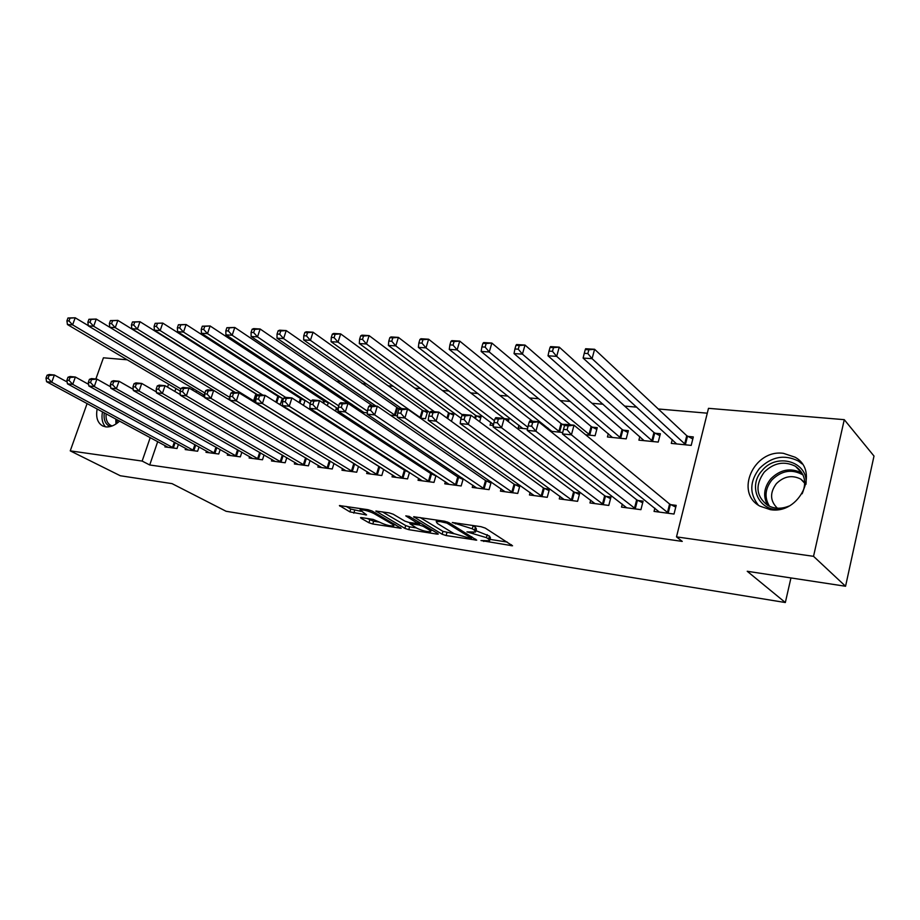 <?xml version="1.0" encoding="UTF-8"?>
<svg xmlns="http://www.w3.org/2000/svg" width="920" height="920" viewBox="0 0 920 920"><rect width="100%" height="100%" fill="white"/><g stroke="black" fill="none" stroke-linecap="round" stroke-linejoin="round"><path stroke-width="1.38" d="M480.976 540.546L512.543 545.79L485.242 528.08L481.034 526.7L452.284 522.514L472.27 528.781L474.57 530.231L475.571 532.047L466.957 531.875L486.416 537.648L488.658 539.051L489.601 540.776L480.976 540.546M119.634 421.084C114.977 425.373 110.354 427.305 105.777 426.868L102.798 426.006C97.543 423.039 95.668 417.358 97.152 408.963M783.472 453.341L795.053 457.205C820.283 470.936 799.698 514.843 770.293 509.634L759.966 506.172C734.298 492.66 753.894 449.006 783.472 453.341M361.641 517.626L360.536 517.626L360.962 518.19L368.954 522.755L372.796 523.997L401.143 528.298L372.082 511.014L368.069 509.703L339.411 505.563L349.899 511.888L366.585 514.947L360.088 509.944C363.607 509.657 368.172 510.818 373.784 513.441L392.702 524.446L393.737 525.918C390.252 526.194 385.756 525.055 380.259 522.502L373.232 519.42L361.641 517.626M157.711 441.611L149.718 464.979L682.249 541.409L676.499 536.877L708.492 408.33L844.272 419.669L813.533 556.324L676.499 536.877M149.718 464.979L142.151 461.069L70.242 450.869L87.112 403.558M844.272 419.669L874 456.055L845.56 586.259L747.224 571.274L785.335 602.531L226.09 511.278L172.052 483.632L120.29 475.743L70.242 450.869M845.56 586.259L813.533 556.324M442.14 534.244L446.108 535.543L476.721 540.166L448.822 522.583L444.671 521.226L413.655 516.752L442.14 534.244L442.98 531.369L454.342 533.818M436.977 534.106L408.767 529.667L404.88 528.39L375.82 511.048L389.148 512.877L393.197 514.199L404.903 521.134L408.905 522.445L418.266 523.698L405.777 515.878L409.228 516.396L437.885 533.577L438.219 534.117L436.977 534.106L437.241 533.186M785.335 602.531L790.947 577.933M185.633 448.327L185.208 449.581L197.627 451.225L199.065 446.936M204.723 396.497L203.136 396.336L203.642 394.841M227.757 453.767L227.309 455.135L240.338 456.86L241.868 452.191M257.635 394.806L257.002 394.737M255.817 401.626L252.758 401.327M271.964 459.471L271.48 460.966L285.165 462.76L286.787 457.677M303.301 399.222L301.656 399.061M303.473 405.363L305.072 400.361M318.389 465.451L317.883 467.084L332.258 468.97L333.994 463.392M351.313 403.857L348.553 403.592M351.842 405.938L352.279 404.512M338.215 409.917L335.857 409.676L336.455 407.744M367.218 471.718L366.678 473.512L381.811 475.513L383.663 469.349M380.914 467.613L379.96 467.486M399.74 408.537L397.854 408.365M397.394 415.863L390.379 415.161M418.646 478.296L418.059 480.286L433.998 482.39L436.011 475.548M434.32 474.444L431.928 474.133M451.421 421.291L454.066 413.793L449.753 413.379M472.868 485.219L472.236 487.428L489.06 489.647L491.234 481.999M490.728 481.654L486.737 481.148M508.3 421.613L509.013 419.106L504.47 418.669M493.396 425.511L490.026 425.178L490.774 422.556M530.127 492.487L529.448 494.971L547.239 497.317L549.458 489.164L544.628 488.543M564.96 424.511L562.212 424.246M562.764 432.48L550.447 431.25M547.63 429.007L547.906 427.972M590.697 500.135L589.95 502.952L608.787 505.436L610.983 497.03L605.877 496.374M608.315 433.653L607.43 436.977L626.209 438.863L628.36 430.652L623.265 430.157M654.867 508.173L654.039 511.405L674.015 514.038L676.188 505.367L670.772 504.678M672.267 439.587L671.301 443.394L691.196 445.395L693.312 436.931L687.918 436.402M175.881 388.493L174.869 391.448M707.284 413.183L658.283 408.986M636.778 407.146L624.645 406.099M603.083 404.259L592.008 403.305M570.4 401.453L560.326 400.591M538.694 398.739L529.563 397.957M507.909 396.094L499.675 395.393M478.009 393.541L470.626 392.909M448.948 391.046L442.37 390.482M420.704 388.631L414.897 388.136M393.242 386.273L388.159 385.836M366.528 383.985L362.135 383.605M340.526 381.754L336.789 381.443M315.215 379.592L312.098 379.327M290.57 377.476L288.04 377.257M266.558 375.417L264.58 375.256M243.156 373.416L241.718 373.29M220.34 371.461L219.408 371.381M639.825 436.586L638.905 440.139L658.226 442.083L660.365 433.745L655.12 433.239M622.311 504.102L621.529 507.115L640.918 509.668L643.103 501.135L637.847 500.468M585.649 434.78L595.091 435.735L597.252 427.639L592.307 427.156M559.981 496.259L559.268 498.904L577.576 501.319L579.784 493.039L574.816 492.407M527.505 428.938L518.167 428.007L518.949 425.235M501.101 488.807L500.445 491.153L517.741 493.43L519.984 485.392L515.28 484.794M479.642 421.716L481.171 416.415L476.732 415.989M445.383 481.712L444.774 483.816L461.161 485.967L463.243 478.745M462.139 477.997L458.965 477.595M420.428 418.174L425.454 418.68L427.673 411.24L423.464 410.837M392.598 474.973L392.023 476.859L407.56 478.906L409.492 472.42M407.261 470.982L405.605 470.764M367.356 412.838L361.215 412.229M360.111 411.493L360.559 410.067M342.493 468.544L341.964 470.258L356.718 472.201L358.512 466.336M327.002 401.511L324.817 401.292M327.336 405.72L328.382 402.419M294.883 462.426L294.388 463.979L308.418 465.83L310.097 460.506M280.186 396.98L279.059 396.876M278.714 403.937L280.462 404.11L282.325 398.337L277.851 396.267L162.748 323.092L160.137 330.567L154.399 330.199L257.968 395.013M249.596 456.584L249.124 458.01L262.476 459.77L264.051 454.905M229.908 399.027L227.516 398.785M206.448 451.018L206.011 452.329L218.73 454.008L220.202 449.535M196.064 392.207L196.604 390.632M165.289 445.694L164.887 446.901L177.019 448.511L178.411 444.383M168.567 384.18L167.543 387.147M150.224 437.575L142.151 461.069M95.864 379.005L103.419 357.811L127.224 359.8M489.808 540.028L490.429 537.82L489.486 536.072L488.658 539.051M475.962 530.691L489.486 536.072M475.801 531.265L476.422 529.046L475.433 527.217L474.57 530.231M472.523 525.412L475.433 527.217M489.992 539.384L507.253 542.075M420.084 517.523L442.98 531.369M470.534 538.43L471.247 538.062L446.97 523.112L440.392 521.606L436.229 521.606L437.356 523.468L454.066 533.658L470.534 538.43M432.641 530.438L431.066 530.196M416.323 527.896L409.607 526.849L408.767 529.667M382.386 511.853L405.709 525.573L409.607 526.849M416.783 528.16C422.349 530.771 426.972 531.933 430.64 531.645L429.697 530.184L423.223 526.32L419.232 525.009L409.894 523.745L416.783 528.16M346.104 506.402L350.761 509.07L360.835 511.29M367.183 518.489L373.635 521.237L379.707 522.18M394.185 524.446L395.428 524.641M585.281 349.577L584.257 353.326L587.846 353.544L588.869 349.796L585.281 349.577L585.66 348.737L594.607 349.278L592.066 358.662L583.107 358.075L676.637 443.934M692.806 438.966L686.757 435.689L594.607 349.278L588.869 349.796M685.791 444.854L592.066 358.662L587.846 353.544M583.107 358.075L584.257 353.326M564.547 425.511L563.5 429.364L567.099 429.72L568.157 425.868L564.547 425.511L565.041 424.327L574.022 425.19L571.412 434.827L668.598 513.325M567.099 429.72L571.412 434.827L562.419 433.918L659.398 512.106M568.157 425.868L574.022 425.19L669.587 504.01L675.751 507.104M563.5 429.364L562.419 433.918M550.045 347.426L549.01 351.106L552.483 351.325L553.518 347.633L550.045 347.426L550.574 346.61L559.245 347.139L556.68 356.362L548.009 355.798L644.081 440.657M659.87 435.689L653.959 432.526L559.245 347.139L553.518 347.633M652.981 441.554L556.68 356.362L552.483 351.325M548.009 355.798L549.01 351.106M515.947 345.345L514.912 348.967L518.27 349.186L519.305 345.552L515.947 345.345L516.615 344.551L525.009 345.058L522.433 354.131L514.038 353.591L612.467 437.483M627.865 432.503L622.092 429.456L525.009 345.058L519.305 345.552M621.115 438.345L522.433 354.131L518.27 349.186M514.038 353.591L514.912 348.967M529.207 422.084L528.149 425.868L531.634 426.213L532.68 422.418L529.207 422.084L529.839 420.923L538.534 421.762L535.9 431.227L635.651 508.978M531.634 426.213L535.9 431.227L527.206 430.353L626.727 507.805M532.68 422.418L538.534 421.762L636.651 499.801L642.678 502.791M528.149 425.868L527.206 430.353M495.006 418.761L493.948 422.475L497.317 422.809L498.375 419.083L495.006 418.761L495.776 417.634L504.194 418.45L501.549 427.754L603.669 504.758M497.317 422.809L501.549 427.754L493.131 426.903L594.998 503.619M498.375 419.083L504.194 418.45L604.67 495.719L610.569 498.617M493.948 422.475L493.131 426.903M779.044 509.427C758.333 511.06 747.718 485.691 762.151 470.534C776.733 452.214 808.795 461.725 805.966 484.311M802.148 493.764C806.989 482.275 804.77 473.11 795.478 466.291C784.265 460.724 773.823 462.702 764.14 472.236C754.963 485.231 756.091 496.236 767.533 505.264C774.111 508.909 781.241 509.185 788.911 506.092M777.365 508.197C770.017 500.94 769.683 492.763 776.376 483.644C783.897 476.261 792.028 474.743 800.756 479.09L804.747 482.643M802.206 463.979L798.41 461.069C784.472 454.135 771.489 456.584 759.471 468.429C749.65 481.321 749.259 493.534 758.298 505.103M102.499 411.849C101.28 418.324 102.292 423.327 105.535 426.834M110.239 426.569C105.432 424.511 103.442 419.922 104.27 412.804M106.122 413.804C105.627 419.566 107.237 423.464 110.975 425.488L112.205 425.948M482.919 343.332L481.884 346.897L485.139 347.104L486.174 343.528L482.919 343.332L483.724 342.562L491.855 343.056L489.267 351.98L481.137 351.452L570.469 424.856M596.781 429.421L591.123 426.466L491.855 343.056L486.174 343.528M590.134 435.24L489.267 351.98L485.139 347.104M481.137 351.452L481.884 346.897M450.926 341.377L449.891 344.885L453.042 345.08L454.077 341.561L450.926 341.377L451.858 340.63L459.724 341.101L457.136 349.887L449.259 349.37L551.862 431.388M564.581 425.442L561.028 423.568L459.724 341.101L454.077 341.561M560.027 432.216L457.136 349.887L453.042 345.08M449.259 349.37L449.891 344.885M461.897 415.541L460.839 419.198L464.105 419.52L465.163 415.863L461.897 415.541L462.806 414.448L470.948 415.242L468.303 424.384L572.596 500.664M464.105 419.52L468.303 424.384L460.161 423.568L564.178 499.56M465.163 415.863L470.948 415.242L573.608 491.751L579.381 494.557M460.839 419.198L460.161 423.568M429.847 412.424L428.777 416.024L431.94 416.334L432.998 412.735L429.847 412.424L430.87 411.366L438.759 412.125L436.103 421.13L542.409 496.685M431.94 416.334L436.103 421.13L428.214 420.336L534.209 495.604M432.998 412.735L438.759 412.125L543.421 487.899L549.067 490.613M428.777 416.024L428.214 420.336M419.911 339.48L418.876 342.941L421.935 343.125L422.97 339.664L419.911 339.48L420.957 338.755L428.593 339.216L425.994 347.863L418.358 347.369L522.801 428.467M532.45 421.176L428.593 339.216L422.97 339.664M527.85 427.271L425.994 347.863L421.935 343.125M418.358 347.369L418.876 342.941M398.774 409.411L397.704 412.953L400.775 413.252L401.844 409.71L398.774 409.411L399.924 408.376L407.572 409.112L404.903 417.979L513.049 492.809M400.775 413.252L404.903 417.979L397.256 417.197L505.08 491.763M401.844 409.71L407.572 409.112L514.073 484.161L519.593 486.784M397.704 412.953L397.256 417.197M389.838 337.651L388.792 341.044L391.759 341.24L392.805 337.824L389.838 337.651L390.988 336.938L398.394 337.387L395.796 345.897L388.378 345.414L493.546 424.649M503.964 418.428L398.394 337.387L392.805 337.824M508.565 420.681L504.505 418.692M494.442 420.716L395.796 345.897L391.759 341.24M388.378 345.414L388.792 341.044M368.667 406.479L367.597 409.963L370.565 410.262L371.634 406.766L368.667 406.479L369.909 405.478L377.327 406.191L374.659 414.909L484.495 489.049M370.565 410.262L374.659 414.909L367.241 414.161L476.744 488.025M371.634 406.766L377.327 406.191L485.518 480.516L490.923 483.069M367.597 409.963L367.241 414.161M360.663 335.869L359.616 339.216L362.491 339.399L363.538 336.041L360.663 335.869L361.905 335.167L369.092 335.604L366.482 343.988L359.294 343.528L461.104 418.301M480.734 417.921L475.536 415.322L369.092 335.604L363.538 336.041M462.438 414.897L366.482 343.988L362.491 339.399M359.294 343.528L359.616 339.216M339.457 403.638L338.387 407.077L341.262 407.364L342.343 403.926L339.457 403.638L340.803 402.661L348.001 403.362L345.334 411.941L456.711 485.38M341.262 407.364L345.334 411.941L338.134 411.217L449.178 484.391M342.343 403.926L348.001 403.362L457.746 476.962L463.036 479.447M338.387 407.077L338.134 411.217M332.339 334.132L331.28 337.433L334.086 337.617L335.133 334.305L332.339 334.132L333.672 333.466L340.653 333.879L338.042 342.136L331.062 341.688L429.824 412.505M453.64 415.242L448.546 412.723L340.653 333.879L335.133 334.305M434.504 411.723L338.042 342.136L334.086 337.617M331.062 341.688L331.28 337.433M311.121 400.89L310.04 404.271L312.834 404.547L313.916 401.166L311.121 400.89L312.558 399.935L319.539 400.614L316.871 409.066L429.674 481.815M312.834 404.547L316.871 409.066L309.879 408.353L422.337 480.849M313.916 401.166L319.539 400.614L430.698 473.512L435.896 475.928M310.04 404.271L309.879 408.353M304.83 332.453L303.784 335.708L306.498 335.88L307.544 332.626L304.83 332.453L306.256 331.798L313.041 332.212L310.419 340.342L303.646 339.905L401.546 408.537M427.259 412.643L422.257 410.182L313.041 332.212L307.544 332.626M421.245 418.255L310.419 340.342L306.498 335.88M303.646 339.905L303.784 335.708M283.601 398.21L282.532 401.546L285.246 401.81L286.315 398.475L283.601 398.21L285.131 397.291L291.916 397.946L289.236 406.272L403.351 478.354M285.246 401.81L289.236 406.272L282.463 405.582L396.198 477.411M286.315 398.475L291.916 397.946L404.374 470.154L409.469 472.5M282.532 401.546L282.463 405.582M278.104 330.832L277.058 334.029L279.691 334.202L280.738 330.993L278.104 330.832L279.623 330.188L286.212 330.579L283.59 338.594L277 338.169L375.947 406.065M399.222 409.009L286.212 330.579L280.738 330.993M395.634 415.69L283.59 338.594L279.691 334.202M277 338.169L277.058 334.029M256.887 395.623L255.806 398.9L258.439 399.153L259.52 395.876L256.887 395.623L258.497 394.714L265.086 395.347L262.407 403.546L377.706 474.961M258.439 399.153L262.407 403.546L255.817 402.879L370.737 474.053M259.52 395.876L265.086 395.347L382.536 468.636M255.806 398.9L255.817 402.879M252.137 329.245L251.079 332.396L253.644 332.557L254.702 329.394L252.137 329.245L253.724 328.612L260.13 329.003L257.519 336.904L251.114 336.49L363.883 412.493M372.404 405.72L260.13 329.003L254.702 329.394M367.494 411.217L257.519 336.904L253.644 332.557M251.114 336.49L251.079 332.396M230.92 393.093L229.85 396.324L232.415 396.577L233.484 393.346L230.92 393.093L232.611 392.219L239.016 392.828L236.336 400.913L352.716 471.672M232.415 396.577L236.336 400.913L229.942 400.269L345.92 470.775M233.484 393.346L239.016 392.828L355.787 464.646M229.85 396.324L229.942 400.269L213.67 390.39L211.002 398.348L328.359 468.464M226.883 327.704L225.825 330.82L228.321 330.97L229.367 327.853L226.883 327.704L234.772 327.462L232.162 335.259L225.929 334.846L338.272 408.94M352.061 405.225L347.346 402.96L234.772 327.462L229.367 327.853M338.755 405.892L232.162 335.259L228.321 330.97M225.929 334.846L225.825 330.82M207.103 394.07L208.173 390.885L205.689 390.643L204.608 393.829L207.103 394.07L211.002 398.348L204.78 397.716L321.735 467.59M205.689 390.643L207.448 389.781L213.67 390.39L208.173 390.885M204.608 393.829L204.78 397.716M202.32 326.197L201.261 329.268L203.688 329.429L204.746 326.347L202.32 326.197L210.105 325.967L207.494 333.649L201.434 333.258L310.224 403.696M328.233 402.868L323.598 400.671L210.105 325.967L204.746 326.347M311.075 401.016L207.494 333.649L203.688 329.429M201.434 333.258L201.261 329.268M181.148 388.263L180.078 391.402L182.493 391.632L183.574 388.493L181.148 388.263L182.977 387.423L189.025 388.01L186.357 395.853L304.612 465.324M182.493 391.632L186.357 395.853L180.308 395.243L298.16 464.473M183.574 388.493L189.025 388.01L204.757 397.394M180.078 391.402L180.308 395.243M178.411 324.737L177.364 327.773L179.722 327.922L180.768 324.886L178.411 324.737L186.105 324.518L183.505 332.085L177.606 331.706L283.348 398.992M304.991 400.579L300.449 398.44L186.105 324.518L180.768 324.886M285.591 397.336L183.505 332.085L179.722 327.922M177.606 331.706L177.364 327.773M157.274 385.94L156.204 389.034L158.562 389.263L159.631 386.17L157.274 385.94L159.171 385.123L165.059 385.687L162.392 393.426L281.451 462.277M158.562 389.263L162.392 393.426L156.504 392.828L275.149 461.449M159.631 386.17L165.059 385.687L180.274 394.622M156.204 389.034L156.504 392.828M155.146 323.322L162.748 323.092L155.146 323.322L154.1 326.312L156.4 326.45L157.446 323.46M262.901 395.14L160.137 330.567L156.4 326.45M154.399 330.199L154.1 326.312M134.044 383.686L132.986 386.733L135.274 386.963L136.344 383.904L134.044 383.686L135.999 382.881L141.737 383.433L139.07 391.069L258.853 459.298M135.274 386.963L139.07 391.069L133.343 390.494L252.712 458.482M136.344 383.904L141.737 383.433L156.434 391.931M132.986 386.733L133.343 390.494M132.491 321.942L131.445 324.886L133.688 325.024L134.734 322.08L132.491 321.942L140.001 321.712L137.402 329.096L131.801 328.728L235.302 392.472M257.807 395.105L140.001 321.712L134.734 322.08M254.782 401.522L137.402 329.096L133.688 325.024M131.801 328.728L131.445 324.886M111.435 381.489L110.365 384.491L112.608 384.721L113.666 381.697L111.435 381.489L113.436 380.707L119.025 381.248L116.368 388.769L236.808 456.389M112.608 384.721L116.368 388.769L110.791 388.205L230.805 455.595M113.666 381.697L119.025 381.248L133.227 389.332M110.365 384.491L110.791 388.205M110.423 320.597L109.376 323.506L111.561 323.633L112.608 320.723L110.423 320.597L117.84 320.378L115.241 327.647L109.79 327.29L227.217 398.601M234.991 392.449L117.84 320.378L112.608 320.723M229.873 397.452L115.241 327.647L111.561 323.633M88.918 319.274L87.883 322.149L89.999 322.287L91.045 319.412L88.918 319.274L96.243 319.067L109.79 327.29L109.376 323.506M89.412 379.35L88.354 382.317L90.528 382.524L91.586 379.558L89.412 379.35L91.471 378.58L96.91 379.109L94.265 386.538L215.28 453.548M90.528 382.524L94.265 386.538L88.826 385.986L209.427 452.778M91.586 379.558L96.91 379.109L110.63 386.814M88.354 382.317L88.826 385.986M204.895 393.001L93.656 326.243L88.343 325.898L204.677 395.462M91.045 319.412L96.243 319.067L93.656 326.243L89.999 322.287M88.343 325.898L87.883 322.149M67.965 377.257L66.907 380.19L69.023 380.397L70.081 377.464L67.965 377.257L70.069 376.51L75.371 377.027L72.726 384.353L194.258 450.777M69.023 380.397L72.726 384.353L67.436 383.824L188.542 450.029M70.081 377.464L75.371 377.027L88.619 384.364M66.907 380.19L67.436 383.824M67.954 317.998L66.918 320.839L68.989 320.965L70.023 318.124L67.954 317.998L75.198 317.791L72.611 324.875L67.436 324.541L180.205 391.034M88.308 325.634L75.198 317.791L70.023 318.124M180.906 388.953L72.611 324.875L68.989 320.965M67.436 324.541L66.918 320.839M47.058 375.233L46 378.12L48.07 378.327L49.128 375.429L47.058 375.233L49.208 374.497L54.372 375.003L51.738 382.225L173.73 448.074M48.07 378.327L51.738 382.225L46.575 381.708L168.142 447.338M49.128 375.429L54.372 375.003L67.16 381.995M46 378.12L46.575 381.708M484.046 540.546L483.793 541.477M455.71 522.882L455.423 523.882M470.097 531.852L469.821 532.806M487.255 534.669L486.416 537.648M473.65 532.266L473.34 533.347M473.121 525.768L472.27 528.781M459.264 523.422L458.976 524.411M511.405 544.709L511.117 545.778M414.23 516.683L414.034 517.339M475.663 539.166L475.387 540.155M446.936 532.668L446.108 535.543M471.638 536.67L471.247 538.062M447.315 521.916L446.97 523.112M444.36 521.18L444.084 522.169M440.668 520.628L440.392 521.606M405.709 525.573L404.88 528.39M376.441 510.991L376.245 511.647M418.278 521.824L417.898 523.123M430.065 528.896L429.697 530.184M423.603 525.021L423.223 526.32M419.876 522.79L419.232 525.009M411.389 522.824L411.113 523.756M393.047 523.25L392.702 524.446M374.152 512.221L373.784 513.441M365.711 514.107L365.459 514.947M354.671 510.347L353.82 513.164M350.761 509.07L349.899 511.888M340.066 505.505L339.859 506.161M400.223 527.436L399.981 528.275M373.635 521.237L372.796 523.997M369.794 519.984L368.954 522.755M361.146 517.569L360.962 518.19M687.516 436.195L685.388 444.647M686.757 435.689L684.63 444.141M667.414 512.659L669.587 504.01M668.184 513.13L670.358 504.482M654.718 433.032L652.579 441.347M653.959 432.526L651.808 440.853M622.863 429.95L620.712 438.15M622.092 429.456L619.931 437.655M634.466 508.323L636.651 499.801M635.248 508.783L637.433 500.273M602.473 504.114L604.67 495.719M603.267 504.574L605.463 496.179M767.751 505.39C762.806 496.478 763.818 487.623 770.787 478.825C780.379 469.407 790.74 467.475 801.872 473.018L795.478 466.291M803.056 474.973C792.131 468.763 781.77 470.396 771.96 479.883C764.991 488.761 764.186 497.57 769.545 506.31M115.966 424.005L115.782 419.014M117.081 419.704L117.116 423.2M591.905 426.96L589.743 435.034M591.123 426.466L588.961 434.55M561.809 424.051L559.636 432.009M561.028 423.568L558.842 431.526M571.389 500.02L573.608 491.751M572.194 500.48L574.413 492.211M541.19 496.041L543.421 487.899M541.995 496.501L544.226 488.359M511.83 492.177L514.073 484.161M512.647 492.625L514.878 484.61M483.276 488.416L485.518 480.516M484.092 488.865L486.335 480.953M476.341 415.794L475.513 418.646M475.536 415.322L474.743 418.071M455.492 484.759L457.746 476.962M456.308 485.208L458.562 477.411M449.351 413.183L447.752 418.634M448.546 412.723L446.97 418.071M428.444 481.206L430.698 473.512M429.272 481.643L431.526 473.949M423.062 410.642L420.854 418.071M422.257 410.182L420.037 417.611M402.109 477.744L404.374 470.154M402.937 478.17L405.202 470.591M397.452 408.169L395.232 415.495M396.647 407.721L394.427 415.046M376.464 474.363L378.729 466.877M377.303 474.789L379.558 467.314M351.474 471.074L353.74 463.691M352.314 471.5L354.579 464.117M327.117 467.866L329.383 460.598M327.957 468.291L330.199 461.081M324.426 401.12L323.714 403.351M323.598 400.671L322.92 402.834M303.37 464.738L305.566 457.803M304.209 465.152L306.383 458.286M301.266 398.877L299.92 403.086M300.449 398.44L299.126 402.569M280.209 461.69L282.336 455.066M281.048 462.104L283.153 455.538M278.668 396.692L276.736 402.684M277.851 396.267L275.931 402.178M257.623 458.723L259.67 452.375M258.462 459.126L260.486 452.847M256.611 394.565L254.391 401.35M255.794 394.139L253.564 400.924M235.566 455.814L237.555 449.742M236.405 456.216L238.383 450.213M214.038 452.985L215.97 447.166M214.889 453.387L216.798 447.626M193.027 450.213L194.902 444.636M193.867 450.616L195.718 445.084M193.395 388.711L192.867 390.298M192.602 388.24L192.061 389.815M172.5 447.511L174.317 442.152M173.339 447.913L175.133 442.6M471.914 536.843L471.5 538.28M436.69 520.03L436.229 521.606M418.738 522.1L418.335 523.48M431.238 529.598L430.801 531.093M410.216 522.652L409.894 523.745M394.312 523.986L393.898 525.4M360.502 508.565L360.088 509.944M800.756 479.09L804.758 483.253"/></g></svg>
